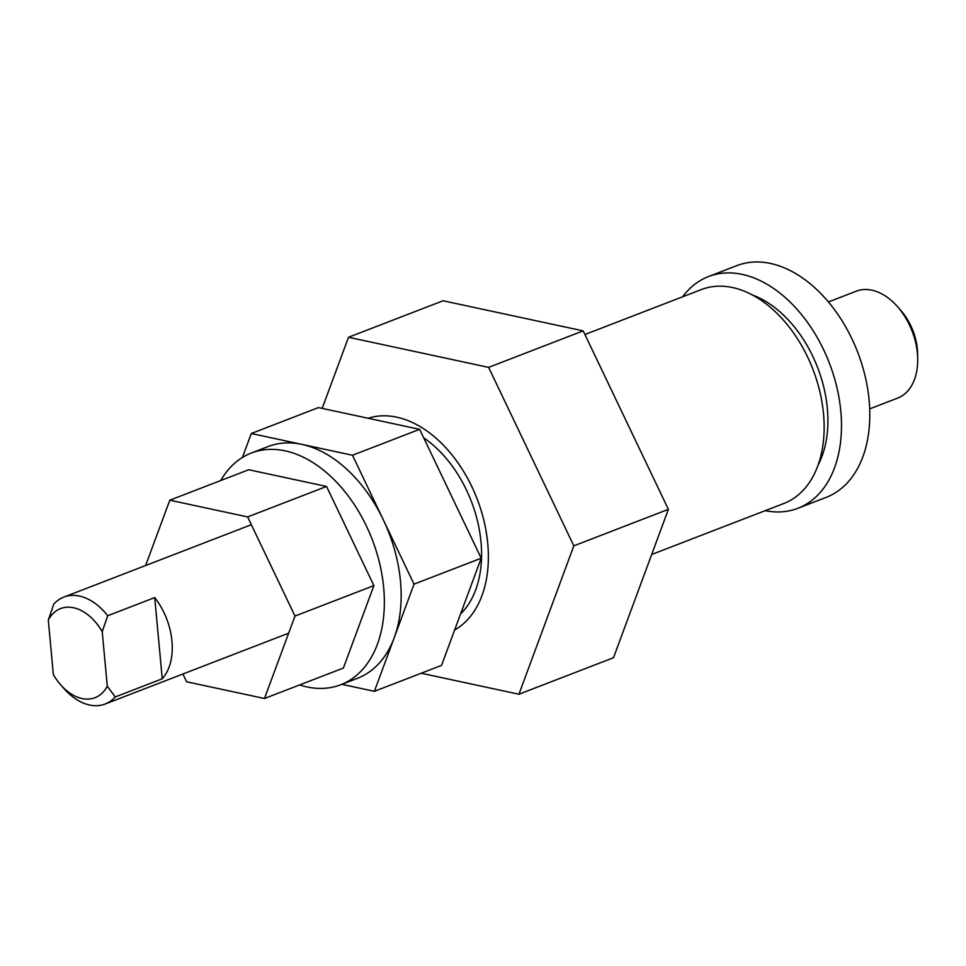<?xml version="1.0" encoding="UTF-8"?>
<svg xmlns="http://www.w3.org/2000/svg" width="966" height="966" viewBox="0 0 966 966"><rect width="100%" height="100%" fill="white"/><g stroke="black" fill="none" stroke-linecap="round" stroke-linejoin="round"><path stroke-width="1.45" d="M322.185 408.389L348.497 337.267L488.615 367.37L573.828 545.85L668.387 509.348L613.495 657.725L518.935 694.228L421.212 673.242M668.387 509.348L583.174 330.867L443.056 300.776L348.497 337.267M583.174 330.867L488.615 367.37M573.828 545.85L518.935 694.228M584.913 334.514L701.352 289.559A114.628 75.36 68.9 0 1 823.527 413.883A114.628 75.36 68.9 0 1 783.921 503.443L651.688 554.484M454.636 629.989A114.628 75.36 -111.1 0 0 487.745 543.496A114.628 75.36 -111.1 0 0 368.155 418.266M818.117 464.996A105.077 69.081 -111.1 0 0 827.343 408.352A105.077 69.081 -111.1 0 0 752.526 295.053M708.464 276.578L736.768 265.65A124.179 81.639 68.9 0 1 869.122 400.335A124.179 81.639 68.9 0 1 826.208 497.357L797.904 508.285A124.179 81.639 -111.1 0 0 840.818 411.25A124.179 81.639 -111.1 0 0 708.464 276.578A124.179 81.639 -111.1 0 0 682.612 296.791M765.169 510.676A124.179 81.639 -111.1 0 0 797.904 508.285M423.712 437.852A105.077 69.081 68.9 0 1 481.008 542.047A105.077 69.081 68.9 0 1 460.601 613.881M299.629 684.942A124.179 81.639 -111.1 0 0 340.769 684.749A124.179 81.639 -111.1 0 0 383.683 587.714A124.179 81.639 -111.1 0 0 251.329 453.042A124.179 81.639 -111.1 0 0 220.731 480.537M251.329 453.042L268.113 446.558A124.179 81.639 68.9 0 1 301.887 444.372A124.179 81.639 68.9 0 1 383.26 519.696A124.179 81.639 68.9 0 1 400.479 581.23A124.179 81.639 68.9 0 1 394.213 637.729A124.179 81.639 68.9 0 1 357.553 678.265L340.769 684.749M182.924 674.002L186.643 681.791L264.479 698.503L343.389 668.049L373.89 585.613L326.544 486.453L248.709 469.742L169.799 500.195L145.624 565.521M341.855 684.326L374.385 691.318L414.028 584.152L352.481 455.252L251.293 433.505L242.43 457.449M374.385 691.318L441.534 665.393L481.189 558.227L419.642 429.327L318.442 407.592L251.293 433.505M352.481 455.252L419.642 429.327M414.028 584.152L481.189 558.227M264.479 698.503L294.98 616.067L247.634 516.919L326.544 486.453M294.98 616.067L373.89 585.613M247.634 516.919L169.799 500.195M828.405 301.96L856.311 291.189A57.32 37.674 68.9 0 1 897.523 306.681A57.32 37.674 68.9 0 1 917.398 353.339A57.32 37.674 68.9 0 1 917.7 358.954A57.32 37.674 68.9 0 1 897.583 398.125L869.69 408.896M162.252 678.796A57.32 37.674 -111.1 0 0 171.96 641.086A57.32 37.674 -111.1 0 0 154.717 597.592L162.252 678.796L115.244 696.945L107.286 686.174A47.769 31.395 68.9 0 1 60.653 684.785A47.769 31.395 68.9 0 1 53.359 674.594L48.3 620.112A47.769 31.395 68.9 0 1 102.227 631.692L107.709 615.74A57.32 37.674 -111.1 0 0 63.865 597.085A57.32 37.674 -111.1 0 0 53.77 604.148L48.3 620.112M60.653 684.785L63.937 688.529A57.32 37.674 -111.1 0 0 105.149 704.021A57.32 37.674 -111.1 0 0 115.244 696.945M917.7 358.954L917.628 353.979A47.769 31.395 -111.1 0 0 917.374 349.306A47.769 31.395 -111.1 0 0 900.807 310.412L897.523 306.681M154.717 597.592L107.709 615.74M102.227 631.692L107.286 686.174M288.653 633.189L105.149 704.021M251.353 524.707L63.865 597.085"/></g></svg>
